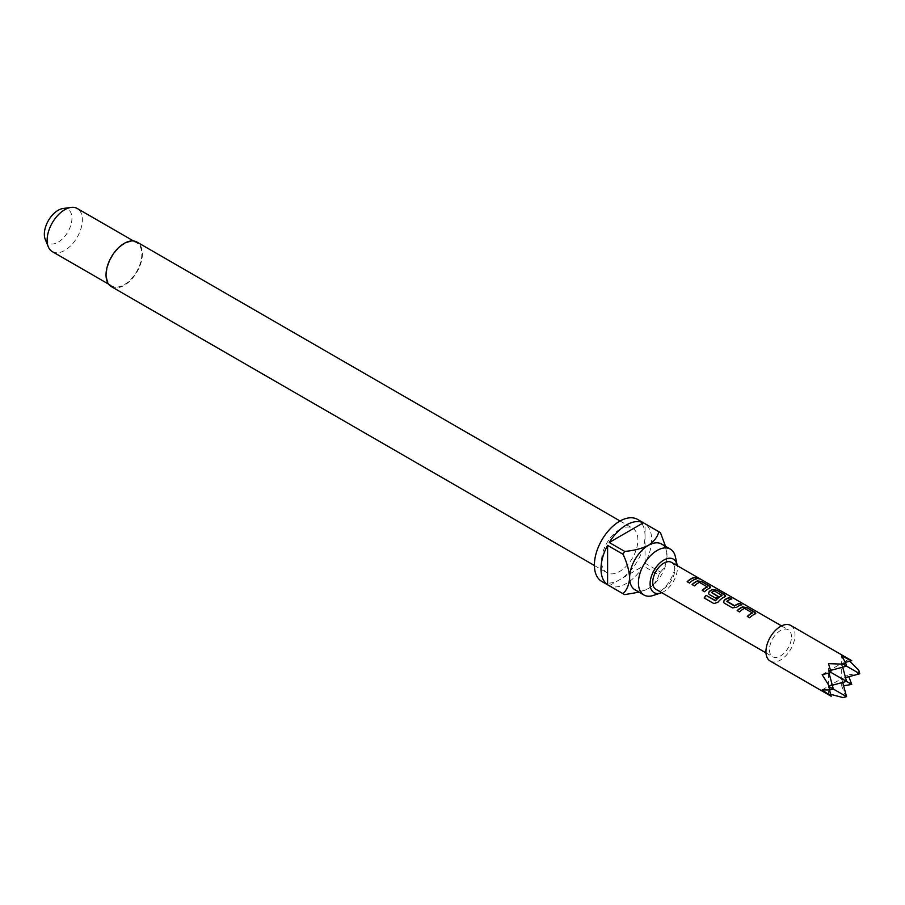 <?xml version="1.0" encoding="UTF-8"?>
<svg xmlns="http://www.w3.org/2000/svg" width="905" height="905" viewBox="0 0 905 905"><rect width="100%" height="100%" fill="white"/><g stroke="black" fill="none" stroke-linecap="round" stroke-linejoin="round"><path stroke-width="0.68" stroke-dasharray="4.53 3.39" d="M696.307 577.537L696.793 578.284C699.475 579.37 700.255 579.517 699.124 578.725M661.679 592.662A19.322 11.154 120 0 0 663.75 591.655A19.322 11.154 120 0 0 677.257 565.693M653.184 595.479A26.471 15.283 120 0 0 657.143 593.68A26.471 15.283 120 0 0 675.435 556.926M111.36 286.625A25.691 14.831 120 0 0 124.211 285.358A25.691 14.831 120 0 0 140.999 262.71A25.691 14.831 120 0 0 137.062 242.121M619.71 529.47A25.691 14.831 120 0 0 602.922 552.107A25.691 14.831 120 0 0 606.859 572.695A25.691 14.831 120 0 0 619.71 571.428A25.691 14.831 120 0 0 636.498 548.781A25.691 14.831 120 0 0 632.561 528.192A25.691 14.831 120 0 0 619.71 529.47M52.298 251.624A24.91 14.39 120 0 0 64.753 250.391A24.91 14.39 120 0 0 81.031 228.433A24.91 14.39 120 0 0 77.208 208.467M124.211 244.033A24.91 14.39 120 0 0 107.933 265.991A24.91 14.39 120 0 0 111.756 285.946A24.91 14.39 120 0 0 124.211 284.713A24.91 14.39 120 0 0 140.49 262.767A24.91 14.39 120 0 0 136.666 242.8A24.91 14.39 120 0 0 124.211 244.033M45.25 239.361A19.525 11.267 120 0 0 58.146 242.167A19.525 11.267 120 0 0 71.721 221.284A19.525 11.267 120 0 0 63.067 208.501M661.578 544.052A26.471 15.283 -60 0 1 667.053 556.168A26.471 15.283 -60 0 1 648.342 588.589A26.471 15.283 -60 0 1 635.106 589.902M601.802 581.463A35.815 20.679 120 0 0 619.71 579.686A35.815 20.679 120 0 0 643.104 548.125A35.815 20.679 120 0 0 637.618 519.425M624.676 594.619L609.257 585.727A35.815 20.679 120 0 0 626.317 583.499A35.815 20.679 120 0 0 643.376 566.032L658.795 574.924A35.815 20.679 -60 0 0 660.446 572.051L645.039 563.148A35.815 20.679 120 0 0 645.039 523.757L660.446 532.66M770.189 661.057A20.555 11.867 120 0 0 786.038 655.559A20.555 11.867 120 0 0 795.009 634.869A20.555 11.867 120 0 0 790.744 625.457M851.729 660.673L848.042 659.7L849.784 661.193M858.822 670.322L858.822 673.241L848.042 674.949L848.879 676.691M655.967 589.359A15.577 8.993 120 0 0 667.969 585.184A15.577 8.993 120 0 0 674.768 569.517A15.577 8.993 120 0 0 671.544 562.39M791.479 636.905A15.577 8.993 120 0 0 788.255 629.778A15.577 8.993 120 0 0 776.252 633.952A15.577 8.993 120 0 0 769.465 649.62A15.577 8.993 120 0 0 772.689 656.747A15.577 8.993 120 0 0 784.68 652.573A15.577 8.993 120 0 0 791.479 636.905M843.618 685.786L841.695 685.933L841.695 678.614L842.725 682.427M846.537 696.658L845.609 696.126L843.075 697.585M841.695 685.933L845.609 696.126M848.042 659.7L841.695 663.354L846.537 666.148L841.695 663.354L841.695 656.034M848.042 674.949L841.695 678.614L846.537 681.408L841.695 678.614L841.695 663.354L845.44 662.347M842.725 667.166L841.695 663.354L828.482 670.978L831.175 672.539L828.482 670.978L828.482 663.659M830.654 694.327L828.482 693.558L828.482 686.239L829.489 689.983M845.519 677.585L841.695 678.614L828.482 686.239L833.324 689.033L828.482 686.239L832.306 685.221M822.147 689.904L828.482 686.239L828.482 670.978L830.586 670.424M828.482 693.558L831.175 696.273M859.75 673.773L858.822 673.241M822.147 674.644L828.482 670.978L829.048 673.082M639.043 592.175L648.342 588.589C654.1 584.664 657.584 580.105 658.795 574.924M609.257 585.727L643.376 566.032M660.446 572.051C664.338 568.419 666.544 563.125 667.053 556.168L665.514 546.326M645.039 563.148L645.039 523.757M696.895 578.77L696.827 579.053A15.261 8.812 120 0 0 689.565 583.261L689.486 583.058M687.257 581.915L689.565 583.261M699.429 582.356L699.407 582.628A15.261 8.812 120 0 0 694.497 586.101L694.418 585.908M699.712 582.65L707.212 586.7M702.28 590.603L704.52 591.734M704.599 591.938A15.261 8.812 120 0 1 709.803 588.329L709.837 588.058M709.803 588.329L710.629 587.481M692.189 584.766L694.497 586.101M704.316 598.069L713.887 603.567M714.034 603.669L717.801 602.357M717.914 602.515A15.261 8.812 120 0 1 724.837 597.006L724.871 596.734M724.837 597.006L725.663 596.157M708.502 593.646L709.294 594.495M709.373 594.687L715.923 598.318M716.002 598.522A15.261 8.812 120 0 1 718.197 596.633L718.174 596.395M711.624 592.639A15.261 8.812 120 0 1 714.181 591.157L714.215 590.886M714.486 591.18L721.998 595.23M723.536 602.323L724.328 603.171M724.407 603.375L732.417 607.843M732.496 608.047L736.67 607.278M736.704 607.515A15.261 8.812 120 0 1 741.908 605.083L741.987 604.8M726.907 601.463A15.261 8.812 120 0 1 731.817 599.257L731.885 598.974M744.521 608.386L744.498 608.658A15.261 8.812 120 0 0 739.589 612.131L739.509 611.938M744.804 608.68L752.304 612.73M747.372 616.633L749.612 617.764M749.679 617.968A15.261 8.812 120 0 1 754.894 614.359L754.928 614.088M754.894 614.359L755.72 613.522M737.281 610.796L739.589 612.131M594.381 565.501L606.859 572.695M108.611 284.136L111.756 285.946M781.547 625.898L788.255 629.778M765.981 652.878L772.689 656.747M133.533 240.979L136.666 242.8M620.083 520.997L632.561 528.192"/><path stroke-width="1.36" d="M699.441 578.906L699.124 578.725C696.556 577.379 695.775 577.232 696.793 578.284M696.895 578.001C699.599 579.087 700.391 579.234 699.271 578.442C696.68 577.096 695.888 576.949 696.895 578.001L696.25 577.333M699.984 578.951L699.271 578.442M677.257 565.693A19.322 11.154 120 0 0 677.11 564.822A19.322 11.154 120 0 0 663.75 560.105A19.322 11.154 120 0 0 650.175 582.039A19.322 11.154 120 0 0 660.865 592.967A19.322 11.154 120 0 0 661.679 592.662M677.11 564.822L675.435 556.926A26.471 15.283 120 0 0 670.379 549.131A26.471 15.283 120 0 0 657.143 550.444A26.471 15.283 120 0 0 639.858 573.77A26.471 15.283 120 0 0 643.908 594.992A26.471 15.283 120 0 0 653.184 595.479L660.865 592.967M620.083 520.997L137.062 242.121A25.691 14.831 120 0 0 124.211 243.4A25.691 14.831 120 0 0 107.424 266.036A25.691 14.831 120 0 0 111.36 286.625L594.381 565.501M133.533 240.979L77.208 208.467A24.91 14.39 120 0 0 71.043 207.415A24.91 14.39 120 0 0 64.753 209.7A24.91 14.39 120 0 0 48.293 246.805A24.91 14.39 120 0 0 52.298 251.624L108.611 284.136M71.043 207.415L63.067 208.501A19.525 11.267 120 0 0 58.146 210.288A19.525 11.267 120 0 0 45.25 239.361L48.293 246.805M643.908 594.992L635.106 589.902A26.471 15.283 -60 0 1 629.62 577.786A26.471 15.283 -60 0 1 648.342 545.364A26.471 15.283 -60 0 1 661.578 544.052L670.379 549.131M643.376 522.796L609.257 542.491A35.815 20.679 120 0 1 626.317 525.013A35.815 20.679 120 0 1 643.376 522.796L658.795 531.699A35.815 20.679 -60 0 1 659.643 532.14L637.618 519.425A35.815 20.679 120 0 0 619.71 521.201A35.815 20.679 120 0 0 596.316 552.763A35.815 20.679 120 0 0 601.802 581.463L623.828 594.178A35.815 20.679 -60 0 1 623.013 593.669L607.594 584.766A35.815 20.679 120 0 1 607.594 545.376L607.594 584.766M639.043 592.175L624.676 594.619A35.815 20.679 -60 0 1 623.828 594.178M609.257 542.491L624.676 551.394A35.815 20.679 -60 0 0 623.013 554.267L607.594 545.376M851.729 660.673L790.744 625.457A20.555 11.867 120 0 0 774.906 630.966A20.555 11.867 120 0 0 765.935 651.657A20.555 11.867 120 0 0 770.189 661.057L831.175 696.273L822.147 689.904L829.862 689.961L829.862 687.031L822.147 674.644L831.175 672.539L828.482 663.659L843.075 664.146L845.609 662.686L841.695 656.034L851.729 660.673L845.44 662.347M849.784 661.193L858.822 670.322L859.75 673.773L843.075 664.146M754.928 614.088L754.861 612.233L746.761 607.56L742.519 606.927A15.577 8.993 120 0 0 737.202 610.604L739.509 611.938A15.577 8.993 120 0 1 744.521 608.386L752.304 612.889A15.577 8.993 120 0 0 747.292 616.429L749.612 617.764A15.577 8.993 120 0 1 754.928 614.088L755.777 613.375M732.417 607.843L736.67 607.278A15.577 8.993 120 0 1 741.987 604.8L739.679 603.465A15.577 8.993 120 0 0 734.668 605.717L726.873 601.225A15.577 8.993 120 0 1 731.885 598.974L729.577 597.639A15.577 8.993 120 0 0 724.26 600.117L723.491 602.198L724.328 603.171L732.417 607.843M724.871 596.734L724.803 594.879L716.703 590.207L712.461 589.574A15.577 8.993 120 0 0 709.226 591.44L708.457 593.522L709.294 594.495L715.923 598.318A15.577 8.993 120 0 1 718.174 596.395L711.59 592.402A15.577 8.993 120 0 1 714.215 590.886L721.998 595.377A15.577 8.993 120 0 0 715.504 600.547L706.07 595.332A15.577 8.993 120 0 0 704.181 597.956L713.887 603.567L717.801 602.357A15.577 8.993 120 0 1 724.871 596.734L725.708 596.022M709.837 588.058L709.769 586.202L701.68 581.53L697.427 580.897A15.577 8.993 120 0 0 692.11 584.573L694.418 585.908A15.577 8.993 120 0 1 699.429 582.356L707.212 586.847A15.577 8.993 120 0 0 702.212 590.399L704.52 591.734A15.577 8.993 120 0 1 709.837 588.058L710.685 587.345M696.895 578.77L694.588 577.435A15.577 8.993 120 0 0 687.178 581.723L689.486 583.058A15.577 8.993 120 0 1 696.895 578.77M781.547 625.898L671.544 562.39A15.577 8.993 120 0 0 659.541 566.564A15.577 8.993 120 0 0 652.743 582.232A15.577 8.993 120 0 0 655.967 589.359L765.981 652.878M842.725 682.427L846.537 696.658L829.862 687.031M845.609 662.686L846.537 666.148L830.586 670.424M846.537 696.658L843.075 697.585L830.654 694.327M848.879 676.691L851.729 684.406L843.618 685.786M851.729 684.406L831.175 672.539M829.862 689.961L833.324 689.033L829.048 673.082M829.489 689.983L831.175 696.273M842.725 667.166L846.537 681.408L832.306 685.221M845.519 677.585L859.75 673.773M659.643 532.14A35.815 20.679 -60 0 1 660.446 532.66L665.514 546.326M658.795 531.699C657.584 536.88 654.1 541.439 648.342 545.364C641.475 548.702 633.579 550.715 624.676 551.394M623.013 554.267C626.882 562.333 629.077 570.161 629.62 577.786C629.099 584.743 626.905 590.037 623.013 593.669M696.477 578.849L694.588 577.435M694.508 577.718A15.261 8.812 120 0 0 687.348 581.825M702.382 590.501A15.261 8.812 120 0 1 707.19 587.119L707.212 586.847M710.629 587.481L709.769 586.202M709.69 586.485L701.68 581.53M701.601 581.813L697.427 580.897M697.393 581.157A15.261 8.812 120 0 0 692.28 584.675M725.663 596.157L724.803 594.879M724.724 595.162L716.703 590.207M716.636 590.49L712.461 589.574M712.427 589.834A15.261 8.812 120 0 0 709.26 591.666L709.226 591.44M709.26 591.666L708.502 593.646M718.004 596.519L711.601 592.605M715.504 600.547L715.606 600.705A15.261 8.812 120 0 1 721.964 595.648L721.998 595.377M715.323 600.784L706.07 595.332M706.172 595.501A15.261 8.812 120 0 0 704.328 598.047M741.568 604.891L739.679 603.465M739.6 603.748A15.261 8.812 120 0 0 734.69 605.954L734.668 605.717M734.385 605.977L726.885 601.429M731.466 599.053L729.577 597.639M729.498 597.922A15.261 8.812 120 0 0 724.294 600.343L724.26 600.117M724.294 600.343L723.536 602.323M747.473 616.531A15.261 8.812 120 0 1 752.281 613.149L752.304 612.889M755.72 613.522L754.861 612.233M754.781 612.515L746.761 607.56M746.693 607.843L742.519 606.927M742.485 607.198A15.261 8.812 120 0 0 737.371 610.705"/></g></svg>
